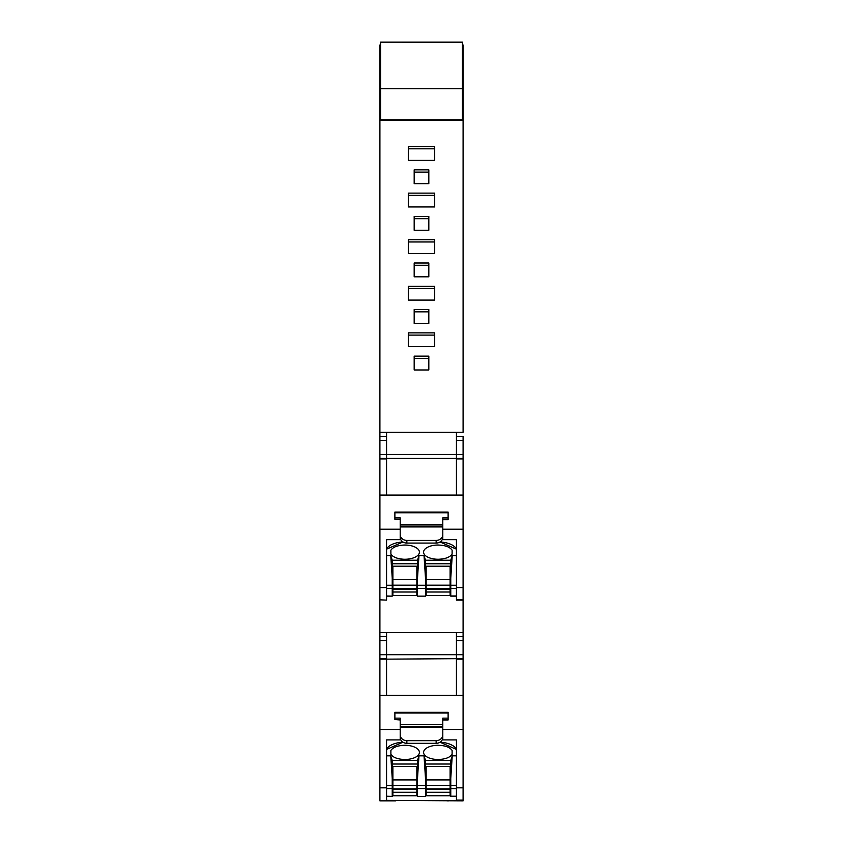 <?xml version="1.0" encoding="UTF-8"?>
<svg xmlns="http://www.w3.org/2000/svg" width="843" height="843" viewBox="0 0 843 843"><rect width="100%" height="100%" fill="white"/><g stroke="black" fill="none" stroke-linecap="round" stroke-linejoin="round"><path stroke-width="1.26" d="M462.417 88.747L380.583 88.747L380.583 42.15L462.417 42.182L462.417 120.328L379.908 120.328L379.908 107.166L380.583 107.166M380.583 88.747L380.583 120.328M380.583 119.801L462.417 119.801M462.417 44.974L463.092 44.974L463.092 120.328L462.417 120.328M450.109 783.084L450.773 783.084M392.227 783.084L392.891 783.084M386.568 632.851L386.568 654.705L386.568 640.617L379.908 640.617L379.908 787.826L379.919 695.338L463.092 695.338L463.081 729.469L442.796 729.469L442.796 737.53L442.796 727.182L400.204 727.182L400.204 734.854A6.649 5.806 -0 0 0 406.863 740.66L436.137 740.66A6.649 5.806 -0 0 0 442.796 734.854M463.092 64.858L462.417 64.858M463.092 107.166L462.417 107.166M379.908 107.166L379.908 64.858L380.583 64.858M386.568 800.376L463.092 800.85L456.432 800.376L456.432 739.901L442.796 739.901L442.796 737.53A6.649 5.806 -0 0 1 436.137 743.315L406.863 743.315L406.863 740.66M448.487 800.85L447.454 800.85M379.908 440.362L379.908 454.461L386.568 454.461L386.568 458.434L386.568 454.461L456.432 454.461L456.432 432.596L386.568 432.596L386.568 454.461L386.568 440.362L379.908 440.362L379.908 120.328M379.908 432.238L463.092 432.238L463.092 120.328M428.824 323.396L414.176 323.396L414.176 309.581L428.824 309.581L428.824 323.396L428.824 311.836L414.176 311.836L414.176 323.396M428.824 216.419L428.824 230.244L414.176 230.244L414.176 216.419L428.824 216.419M434.703 332.859L434.703 346.673L408.297 346.673L408.297 332.859L434.703 332.859M434.703 286.283L434.703 300.097L408.297 300.097L408.297 286.283L434.703 286.283M434.703 239.707L434.703 253.522L408.297 253.522L408.297 239.707L434.703 239.707M408.297 146.556L434.703 146.556L434.703 160.37L408.297 160.37L408.297 146.556M414.176 183.669L414.176 169.843L428.824 169.843L428.824 183.669L414.176 183.669L414.176 172.098L428.824 172.098M408.297 206.946L408.297 193.131L434.703 193.131L434.703 206.946L408.297 206.946L408.297 195.386L434.703 195.386L434.703 206.946M414.176 276.82L414.176 263.005L428.824 263.005L428.824 276.82L414.176 276.82L414.176 265.26L428.824 265.26L428.824 276.82M414.176 369.972L414.176 356.157L428.824 356.157L428.824 369.972L414.176 369.972L414.176 358.412L428.824 358.412L428.824 369.972M463.092 528.94L463.092 458.434L386.568 458.434L386.568 495.083L386.568 458.908L379.908 458.908L379.908 587.582L379.919 495.083L463.092 495.083L463.081 529.214L442.796 529.214L442.796 534.61L442.796 526.938L400.204 526.938L400.204 534.61A6.649 5.806 -0 0 0 406.863 540.416L436.137 540.416A6.649 5.806 -0 0 0 442.796 534.61L442.796 537.265M463.092 599.826L456.432 599.826L456.432 587.582L463.092 587.582L463.092 632.513L379.908 632.513L379.908 640.617M463.092 767.119L463.092 632.513M450.109 781.461L450.773 781.461M426.158 781.461L425.494 781.461M417.506 781.461L416.842 781.461M392.891 781.461L392.227 781.461M386.568 600.121L379.908 599.826L379.908 632.513M428.824 230.244L428.824 218.674L414.176 218.674L414.176 230.244M434.703 346.673L434.703 335.114L408.297 335.114L408.297 346.673M434.703 300.097L434.703 288.538L408.297 288.538L408.297 300.097M434.703 253.522L434.703 241.962L408.297 241.962L408.297 253.522M434.703 160.37L434.703 148.811L408.297 148.811L408.297 160.37M428.824 183.669L428.824 182.278M379.908 658.678L386.568 658.678L386.568 654.705L386.568 659.152L456.432 658.678L386.568 659.152L386.568 695.338L386.568 659.152L379.908 659.152M456.432 632.851L456.432 659.152L463.092 659.152M456.432 695.338L456.432 659.152L456.432 695.338M402.965 742.219A18.63 9.104 180 0 0 386.568 749.427L402.965 742.219M386.568 755.834L390.762 755.834L392.227 760.481L417.506 760.481L418.971 755.834L424.029 755.834L425.494 760.481L450.773 760.481L452.238 755.834L456.432 755.834M456.432 749.427A18.63 9.104 180 0 0 440.035 742.219L456.432 749.427M390.889 754.369C392.954 757.32 397.137 759.016 403.46 759.469A14.552 7.113 180 0 0 404.535 759.501A14.552 7.113 180 0 0 405.198 759.501A14.552 7.113 180 0 0 419.414 752.388A14.552 7.113 180 0 0 405.198 745.286A14.552 7.113 180 0 0 403.46 745.317C397.148 745.76 392.954 747.456 390.889 750.407L390.889 754.369L390.889 750.407M437.802 759.501A14.552 7.113 180 0 0 438.16 759.501L438.465 759.501C445.294 759.237 449.835 757.53 452.111 754.369L452.111 750.407C449.772 747.193 445.125 745.486 438.16 745.286A14.552 7.113 180 0 0 423.586 752.388A14.552 7.113 180 0 0 437.802 759.501M390.762 755.834L392.227 778.268L392.227 796.393L386.568 796.224M392.227 781.229L392.891 781.229M416.842 781.229L417.506 781.229M425.494 781.229L426.158 781.229M450.109 781.229L450.773 781.229M456.432 796.224L450.773 796.224L450.773 764.021L425.494 764.021L425.494 760.481M452.238 755.834L450.773 778.268M392.227 778.268L392.227 760.481M392.227 764.021L417.506 764.021L417.506 760.481M418.971 755.834L417.506 778.268L417.506 764.021M417.506 778.268L417.506 788.648L425.494 788.648L425.494 764.021M424.029 755.834L425.494 778.268M450.773 760.481L450.773 764.021M452.111 750.407L452.111 754.369M450.109 775.56L450.773 775.56M425.494 775.56L426.158 775.56M417.506 788.648L417.506 796.393L425.494 796.393L425.494 788.648M416.842 775.56L417.506 775.56M392.227 775.56L392.891 775.56M417.506 766.456L392.227 766.456M450.773 766.456L425.494 766.456M392.227 773.284L392.891 773.284M416.842 773.284L417.506 773.284M425.494 773.284L426.158 773.284M450.109 773.284L450.773 773.284M400.204 737.34L400.204 729.469L379.919 729.469M386.568 800.081L386.568 739.901L400.204 739.901L400.204 734.854M442.796 727.182L442.796 718.141L448.118 718.141L448.118 712.324L394.882 712.324L394.882 718.141L400.204 718.141L400.204 727.182M386.568 787.826L379.908 787.826L379.908 800.081M400.204 719.543L394.882 719.543L400.204 719.964M442.796 719.964L448.118 719.964L448.118 718.141M394.882 718.141L394.882 719.543M400.204 737.53A6.649 5.806 -0 0 0 406.863 743.315M442.796 719.543L448.118 719.543M456.432 800.376L463.092 800.376L463.092 787.826L456.432 787.826M463.092 787.826L463.092 729.469M463.092 800.081L456.432 800.081M379.908 654.705L456.432 654.705L456.432 658.678L463.092 658.678M463.092 654.705L456.432 654.705L456.432 640.617L463.092 640.617M392.891 785.434L392.891 788.943L416.842 788.943L416.842 785.434L392.891 785.434L392.891 766.456M416.842 792.262L416.842 795.771L392.891 795.771L392.891 792.262L416.842 792.262L416.842 788.943M392.891 788.943L392.891 792.262M416.842 766.456L416.842 785.434M416.842 779.923L392.891 779.923M392.891 789.364L416.842 789.364M426.158 785.434L426.158 788.943L450.109 788.943L450.109 785.434L426.158 785.434L426.158 766.456M450.109 792.262L450.109 795.771L426.158 795.771L426.158 792.262L450.109 792.262L450.109 788.943M426.158 788.943L426.158 792.262M450.109 766.456L450.109 785.434M450.109 779.923L426.158 779.923M426.158 789.364L450.109 789.364M456.432 436.284L463.092 436.284L463.092 454.461L456.432 454.461L456.432 458.908L463.092 458.908M456.432 495.083L456.432 458.908L456.432 495.083M402.965 541.975A18.63 9.104 180 0 0 386.568 549.172L402.965 541.975M386.568 555.579L390.762 555.579L392.227 560.226L417.506 560.226L418.971 555.579L424.029 555.579L425.494 560.226L450.773 560.226L452.238 555.579L456.432 555.579M456.432 549.172A18.63 9.104 180 0 0 440.035 541.975L456.432 549.172M390.889 554.125C392.954 557.075 397.137 558.772 403.46 559.225A14.552 7.113 180 0 0 404.535 559.257A14.552 7.113 180 0 0 405.198 559.257A14.552 7.113 180 0 0 419.414 552.144A14.552 7.113 180 0 0 405.198 545.042A14.552 7.113 180 0 0 403.46 545.073C397.148 545.516 392.954 547.212 390.889 550.163L390.889 554.125L390.889 550.163M437.802 559.257A14.552 7.113 180 0 0 438.16 559.257L438.465 559.257C445.294 558.993 449.835 557.286 452.111 554.125L452.111 550.163C449.772 546.949 445.125 545.242 438.16 545.031A14.552 7.113 180 0 0 423.586 552.144A14.552 7.113 180 0 0 437.802 559.257M390.762 555.579L392.227 578.024L392.227 596.149L386.568 595.98M392.227 580.975L392.891 580.975M416.842 580.975L417.506 580.975M425.494 580.975L426.158 580.975M450.109 580.975L450.773 580.975M456.432 595.98L450.773 595.98L450.773 563.777L425.494 563.777L425.494 560.226M452.238 555.579L450.773 578.024M392.227 578.024L392.227 560.226M392.227 563.777L417.506 563.777L417.506 560.226M418.971 555.579L417.506 578.024L417.506 563.777M417.506 578.024L417.506 588.403L425.494 588.403L425.494 563.777M424.029 555.579L425.494 578.024M450.773 560.226L450.773 563.777M452.111 550.163L452.111 554.125M450.109 575.316L450.773 575.316M425.494 575.316L426.158 575.316M417.506 588.403L417.506 596.149L425.494 596.149L425.494 588.403M416.842 575.316L417.506 575.316M392.227 575.316L392.891 575.316M417.506 566.211L392.227 566.211M450.773 566.211L425.494 566.211M392.227 573.04L392.891 573.04M416.842 573.04L417.506 573.04M425.494 573.04L426.158 573.04M450.109 573.04L450.773 573.04M400.204 537.265L400.204 534.61M442.796 526.938L442.796 517.887L448.118 517.887L448.118 512.08L394.882 512.08L394.882 517.887L400.204 517.887L400.204 526.938M379.919 529.214L400.204 529.214L400.204 536.875M456.432 587.582L456.432 539.657L442.796 539.657L442.796 537.286A6.649 5.806 -0 0 1 436.137 543.071L406.863 543.071A6.649 5.806 -0 0 1 400.204 537.286L400.204 539.657L386.568 539.657L386.568 587.582L379.908 587.582L379.908 599.826M400.204 519.299L394.882 519.299L400.204 519.72M442.796 519.72L448.118 519.72L448.118 517.887M394.882 517.887L394.882 519.299M386.568 599.826L386.568 587.582M379.908 454.461L379.908 458.908M442.796 519.299L448.118 519.299M463.092 587.582L463.092 529.214M456.432 600.121L463.092 600.121L456.432 599.826M463.092 454.461L463.092 458.434M463.092 440.362L456.432 440.362L456.432 458.434L379.908 458.434M392.891 585.19L392.891 588.699L416.842 588.699L416.842 585.19L392.891 585.19L392.891 566.211M416.842 592.018L416.842 595.527L392.891 595.527L392.891 592.018L416.842 592.018L416.842 588.699M392.891 588.699L392.891 592.018M416.842 566.211L416.842 585.19M416.842 579.668L392.891 579.668M392.891 589.12L416.842 589.12M426.158 585.19L426.158 588.699L450.109 588.699L450.109 585.19L426.158 585.19L426.158 566.211M450.109 592.018L450.109 595.527L426.158 595.527L426.158 592.018L450.109 592.018L450.109 588.699M426.158 588.699L426.158 592.018M450.109 566.211L450.109 585.19M450.109 579.668L426.158 579.668M426.158 589.12L450.109 589.12M379.908 64.858L379.908 46.397L380.583 46.397M379.908 46.397L379.908 44.974L380.583 44.974M463.092 46.397L462.417 46.397M392.227 783.916L392.891 783.916M416.842 783.916L417.506 783.916M425.494 783.916L426.158 783.916M450.109 783.916L450.773 783.916M395.546 800.85L379.908 800.85M392.227 785.497L386.568 785.497M386.568 788.648L392.227 788.648M450.773 785.497L456.432 785.497M450.773 788.648L456.432 788.648M417.506 785.497L425.494 785.497M448.118 713.009L394.882 713.009M442.796 724.664L400.204 724.664M442.796 726.339L400.204 726.339M436.137 743.315L436.137 740.66M392.227 585.253L386.568 585.253M386.568 588.403L392.227 588.403M450.773 585.253L456.432 585.253M450.773 588.403L456.432 588.403M417.506 585.253L425.494 585.253M448.118 512.765L394.882 512.765M442.796 524.42L400.204 524.42M442.796 526.085L400.204 526.085M406.863 543.071L406.863 540.416M436.137 543.071L436.137 540.416M380.583 42.15L462.417 42.15M416.842 782.894L417.506 782.894M425.494 782.894L426.158 782.894M386.568 796.393L392.227 796.393M450.773 796.393L456.432 796.393M417.506 796.393L425.494 796.393M448.118 712.324L394.882 712.324M386.568 636.528L379.908 636.528M463.092 636.528L456.432 636.528M386.568 596.149L392.227 596.149M450.773 596.149L456.432 596.149M417.506 596.149L425.494 596.149M448.118 512.08L394.882 512.08M386.568 436.284L379.908 436.284"/></g></svg>

